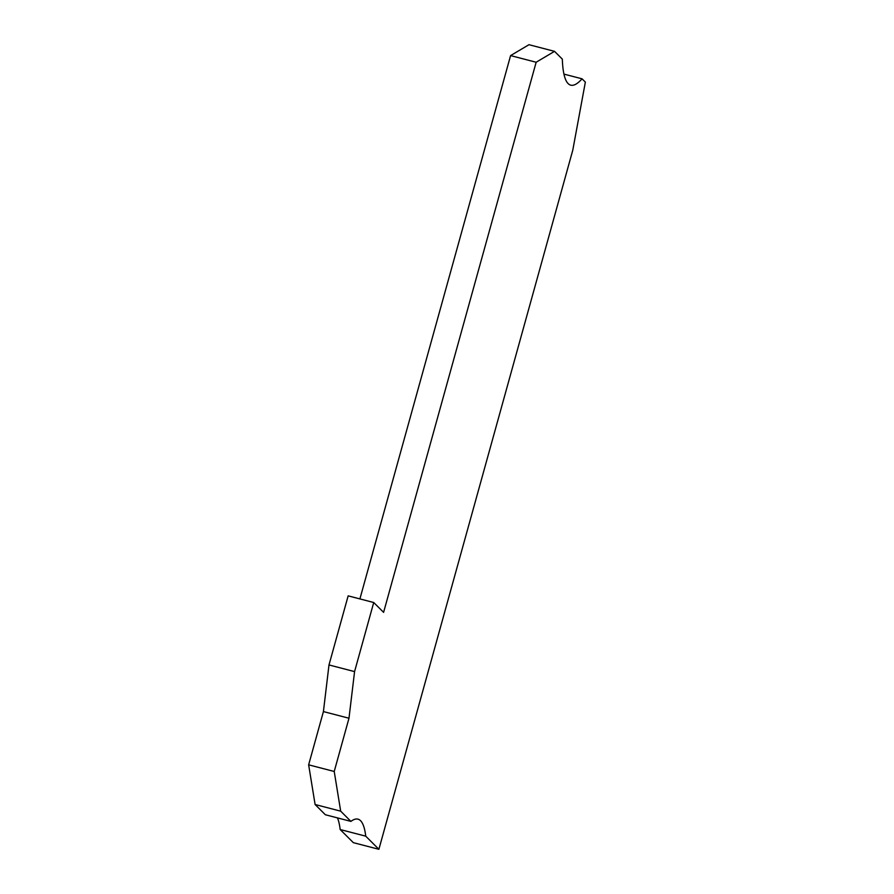 <?xml version="1.0" encoding="UTF-8"?>
<svg xmlns="http://www.w3.org/2000/svg" width="894" height="894" viewBox="0 0 894 894"><rect width="100%" height="100%" fill="white"/><g stroke="black" fill="none" stroke-linecap="round" stroke-linejoin="round"><path stroke-width="1.34" d="M554.537 51.349L536.154 62.245L510.586 55.596L528.969 44.7L554.537 51.349L562.326 59.127A182.678 30.217 104.6 0 0 568.137 83.6A182.678 30.217 104.6 0 0 570.741 85.165A182.678 30.217 104.6 0 0 582.061 78.817L563.946 74.113M536.154 62.245L383.593 612.356L373.726 602.511L354.572 671.606L348.984 718.24L334.222 771.477L340.681 811.16L350.929 821.396A182.678 30.217 104.6 0 1 357.969 819.15A182.678 30.217 104.6 0 1 363.21 825.017A182.678 30.217 104.6 0 1 365.735 836.169L340.167 829.52A182.678 30.217 104.6 0 0 337.641 818.368A182.678 30.217 104.6 0 0 337.44 817.887M350.929 821.396L325.36 814.747L315.101 804.511L308.642 764.828L323.416 711.579L328.992 664.946L348.157 595.862L373.726 602.511M365.735 836.169L378.888 849.3L572.775 150.203L585.358 82.103L582.061 78.817M378.888 849.3L353.32 842.651L340.167 829.52M340.681 811.16L315.101 804.511M334.222 771.477L308.642 764.828M348.984 718.24L323.416 711.579M359.902 598.913L510.586 55.596M354.572 671.606L328.992 664.946"/></g></svg>
